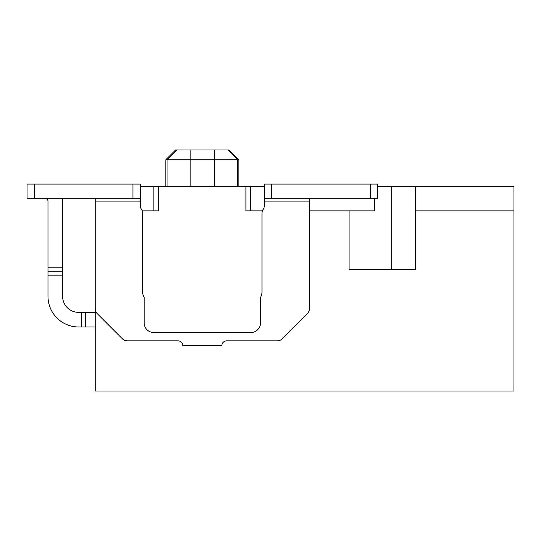 <?xml version="1.0" encoding="UTF-8"?>
<svg xmlns="http://www.w3.org/2000/svg" width="541" height="541" viewBox="0 0 541 541"><rect width="100%" height="100%" fill="white"/><g stroke="black" fill="none" stroke-linecap="round" stroke-linejoin="round"><path stroke-width="0.81" d="M95.216 210.855L95.216 391.008L513.95 391.008L513.95 186.51L377.618 186.51M264.414 186.51L140.254 186.51M165.816 159.73L175.555 149.992L229.114 149.992L238.851 159.73L165.816 159.73L165.816 186.51M513.95 210.855L415.596 210.855L415.596 269.283L349.087 269.283L349.087 210.855L374.386 210.855L374.386 198.682M349.087 210.855L309.452 210.855M262.426 210.855L245.912 210.855L245.912 186.51M370.315 198.682L370.315 184.075L377.618 184.075L377.618 198.682L264.414 198.682L264.414 205.303A7.304 7.304 0 0 1 263.197 209.34A7.304 7.304 0 0 0 261.979 213.377L261.979 292.167A9.738 9.738 0 0 1 260.519 297.3L260.519 322.842A9.738 9.738 0 0 1 250.781 332.58L153.887 332.58A9.738 9.738 0 0 1 144.149 322.842L144.149 297.3A9.738 9.738 0 0 1 142.689 292.167L142.689 213.377A7.304 7.304 0 0 0 141.471 209.34A7.304 7.304 0 0 1 140.254 205.303L140.254 184.075L27.05 184.075L27.05 198.682L34.353 198.682L34.353 184.075M142.242 210.855L158.756 210.855L158.756 186.51M415.596 186.51L415.596 210.855M391.251 269.283L391.251 186.51M45.552 198.682A2.435 2.435 0 0 1 47.987 201.117A2.435 2.435 0 0 0 45.552 198.682A2.435 2.435 0 0 1 47.987 201.117A2.435 2.435 0 0 0 45.552 198.682A2.435 2.435 0 0 1 47.987 201.117A2.435 2.435 0 0 0 45.552 198.682A2.435 2.435 0 0 1 47.987 201.117A2.435 2.435 0 0 0 45.552 198.682L30.945 198.682M92.781 198.682L95.216 198.682L95.216 308.62A7.304 7.304 0 0 0 97.353 313.78L122.293 338.72A7.304 7.304 0 0 0 127.453 340.857L177.989 340.857A4.869 4.869 0 0 1 182.858 345.726L221.81 345.726A4.869 4.869 0 0 1 226.679 340.857L277.215 340.857A7.304 7.304 0 0 0 282.375 338.72L307.315 313.78A7.304 7.304 0 0 0 309.452 308.62L309.452 198.682M140.254 198.682L34.353 198.682M370.315 184.075L264.414 184.075L264.414 198.682M62.594 198.682L62.594 296.306A16.068 16.068 0 0 0 78.661 312.373L95.216 312.373M47.987 201.117L47.987 296.306A30.675 30.675 0 0 0 78.661 326.98L95.216 326.98M85.478 312.373L85.478 326.98M250.781 210.855L250.781 186.51M153.887 210.855L153.887 186.51M190.161 149.992L190.161 186.51M214.506 149.992L214.506 186.51M140.254 201.117L95.216 201.117M309.452 201.117L264.414 201.117M132.951 198.682L132.951 184.075M271.717 198.682L271.717 184.075M81.583 312.373L81.583 326.98M62.594 267.768L47.987 267.768M62.594 271.805L47.987 271.805M62.594 275.842L47.987 275.842M238.851 159.73L238.851 186.51M176.772 149.992L167.034 159.73L167.034 186.51M227.896 149.992L237.634 159.73L237.634 186.51"/></g></svg>
